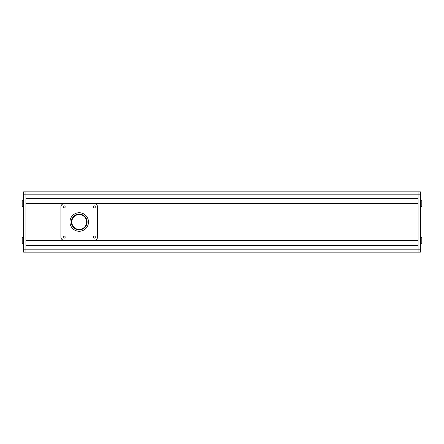 <?xml version="1.0" encoding="UTF-8"?>
<svg xmlns="http://www.w3.org/2000/svg" width="444" height="444" viewBox="0 0 444 444"><rect width="100%" height="100%" fill="white"/><g stroke="black" fill="none" stroke-linecap="round" stroke-linejoin="round"><path stroke-width="0.67" d="M79.221 214.585A7.415 7.415 0 0 0 71.8 222A7.415 7.415 0 0 0 79.221 229.415A7.415 7.415 0 0 0 86.636 222A7.415 7.415 0 0 0 79.221 214.585M418.093 245.271L25.907 245.271L418.093 245.271M418.093 245.504L418.093 252.131L25.907 252.131L25.907 245.504L418.093 245.504M418.093 191.869L25.907 191.869L25.907 194.183L25.907 191.869L418.093 191.869L418.093 198.496L25.907 198.496L25.907 194.183L25.907 252.131L23.593 252.131L23.593 249.817L418.093 249.817L418.093 191.869L420.407 191.869L420.407 194.183L23.593 194.183L23.593 191.869L25.907 191.869M418.093 198.729L25.907 198.729M418.093 203.552L25.907 203.552L418.093 203.552M95.055 203.779L418.093 203.779L418.093 240.221L95.055 240.221M63.381 240.221L25.907 240.221L25.907 203.779L63.381 203.779M418.093 240.448L25.907 240.448M23.593 237.296L22.2 237.296L22.2 243.789L23.593 243.789M23.593 200.211L22.2 200.211L22.2 206.704L23.593 206.704M23.593 194.183L23.593 249.817M420.407 206.704L421.8 206.704L421.8 200.211L420.407 200.211M420.407 243.789L421.8 243.789L421.8 237.296L420.407 237.296M418.093 252.131L418.093 249.817L420.407 249.817L420.407 252.131L418.093 252.131L420.407 252.131M420.407 249.817L420.407 194.183M79.221 214.119A7.881 7.881 0 0 0 71.34 222A7.881 7.881 0 0 0 79.221 229.881A7.881 7.881 0 0 0 87.102 222A7.881 7.881 0 0 0 79.221 214.119M79.221 231.274A9.274 9.274 0 0 0 88.489 222A9.274 9.274 0 0 0 79.221 212.726A9.274 9.274 0 0 0 69.947 222A9.274 9.274 0 0 0 79.221 231.274M94.283 238.112A1.043 1.043 0 0 0 95.327 237.068A1.043 1.043 0 0 0 94.283 236.025A1.043 1.043 0 0 0 93.24 237.068A1.043 1.043 0 0 0 94.283 238.112M64.152 238.112A1.043 1.043 0 0 0 65.196 237.068A1.043 1.043 0 0 0 64.152 236.025A1.043 1.043 0 0 0 63.109 237.068A1.043 1.043 0 0 0 64.152 238.112M94.283 207.975A1.043 1.043 0 0 0 95.327 206.932A1.043 1.043 0 0 0 94.283 205.888A1.043 1.043 0 0 0 93.24 206.932A1.043 1.043 0 0 0 94.283 207.975M64.152 207.975A1.043 1.043 0 0 0 65.196 206.932A1.043 1.043 0 0 0 64.152 205.888A1.043 1.043 0 0 0 63.109 206.932A1.043 1.043 0 0 0 64.152 207.975M60.906 206.932L60.906 237.068A3.247 3.247 0 0 0 64.152 240.309L94.283 240.309A3.247 3.247 0 0 0 97.53 237.068L97.53 206.932A3.247 3.247 0 0 0 94.283 203.691L64.152 203.691A3.247 3.247 0 0 0 60.906 206.932"/></g></svg>
